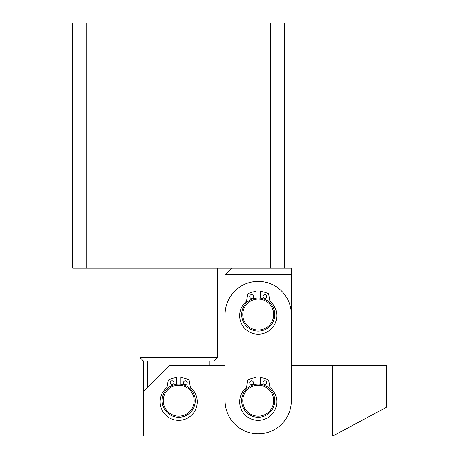 <?xml version="1.0" encoding="UTF-8"?>
<svg xmlns="http://www.w3.org/2000/svg" width="459" height="459" viewBox="0 0 459 459"><rect width="100%" height="100%" fill="white"/><g stroke="black" fill="none" stroke-linecap="round" stroke-linejoin="round"><path stroke-width="0.69" d="M86.854 22.95L72.654 22.95L72.654 268.159L86.854 268.159L86.854 22.95L284.729 22.95L284.729 268.159L270.529 268.159L270.529 22.95M86.854 268.159L270.529 268.159M178.373 416.164A15.463 15.463 0 0 0 194.151 401.023A15.463 15.463 0 0 0 179.004 385.244A15.463 15.463 0 0 0 163.232 400.386A15.463 15.463 0 0 0 178.373 416.164M179.027 384.137A16.57 16.57 0 0 1 195.253 401.046A16.57 16.57 0 0 1 178.35 417.271A16.57 16.57 0 0 1 162.125 400.368A16.57 16.57 0 0 1 179.027 384.137M284.729 268.159L291.356 268.159L291.356 274.786L225.082 274.786L225.082 365.358L169.853 365.358L143.346 391.866L143.346 360.94L140.029 357.63L217.348 357.63L217.348 268.159M214.037 365.358L214.037 360.94L143.346 360.94M214.037 360.94L217.348 357.63M140.029 357.63L140.029 268.159M209.912 365.358L209.912 360.94M147.471 387.746L147.471 360.94M143.346 391.866L143.346 436.05L332.758 436.05L332.758 365.358L291.356 365.358L291.356 274.786M332.758 436.05L386.346 407.334L386.346 365.358L332.758 365.358M249.317 388.056A15.463 15.463 0 0 0 245.571 409.606A15.463 15.463 0 0 0 267.115 413.352A15.463 15.463 0 0 0 270.867 391.808A15.463 15.463 0 0 0 249.317 388.056M267.752 414.253A16.57 16.57 0 0 1 244.67 410.237A16.57 16.57 0 0 1 248.686 387.155A16.57 16.57 0 0 1 271.768 391.171A16.57 16.57 0 0 1 267.752 414.253M246.42 304.558A15.463 15.463 0 0 0 248.221 326.349A15.463 15.463 0 0 0 270.018 324.542A15.463 15.463 0 0 0 268.211 302.751A15.463 15.463 0 0 0 246.42 304.558M270.862 325.259A16.57 16.57 0 0 1 247.51 327.192A16.57 16.57 0 0 1 245.576 303.841A16.57 16.57 0 0 1 268.928 301.907A16.57 16.57 0 0 1 270.862 325.259M258.216 281.413A33.134 33.134 0 0 1 291.356 314.553L291.356 400.707A33.134 33.134 0 0 1 258.216 433.841A33.134 33.134 0 0 1 225.082 400.707L225.082 314.553A33.134 33.134 0 0 1 258.216 281.413M262.967 382.663A1.876 1.876 0 0 1 264.843 380.786A1.876 1.876 0 0 1 266.725 382.663A1.876 1.876 0 0 1 264.843 384.544A1.876 1.876 0 0 1 262.967 382.663M249.713 382.663A1.876 1.876 0 0 1 251.589 380.786A1.876 1.876 0 0 1 253.471 382.663A1.876 1.876 0 0 1 251.589 384.544A1.876 1.876 0 0 1 249.713 382.663M260.425 384.286L260.425 377.614A23.197 23.197 0 0 1 268.406 379.868A0.442 0.442 0 0 1 268.647 380.184L269.852 387.006A1.107 1.107 0 0 0 270.225 387.66A18.555 18.555 0 0 1 258.216 420.364A18.555 18.555 0 0 1 246.213 387.66A1.107 1.107 0 0 0 246.586 387.006L247.791 380.184A0.442 0.442 0 0 1 248.032 379.868A23.197 23.197 0 0 1 256.007 377.614L256.007 384.286M183.439 382.663A1.876 1.876 0 0 1 185.316 380.786A1.876 1.876 0 0 1 187.197 382.663A1.876 1.876 0 0 1 185.316 384.544A1.876 1.876 0 0 1 183.439 382.663M170.186 382.663A1.876 1.876 0 0 1 172.062 380.786A1.876 1.876 0 0 1 173.944 382.663A1.876 1.876 0 0 1 172.062 384.544A1.876 1.876 0 0 1 170.186 382.663M180.898 384.286L180.898 377.614A23.197 23.197 0 0 1 188.878 379.868A0.442 0.442 0 0 1 189.119 380.184L190.324 387.006A1.107 1.107 0 0 0 190.697 387.66A18.555 18.555 0 0 1 178.689 420.364A18.555 18.555 0 0 1 166.686 387.66A1.107 1.107 0 0 0 167.059 387.006L168.264 380.184A0.442 0.442 0 0 1 168.505 379.868A23.197 23.197 0 0 1 176.48 377.614L176.48 384.286M262.967 296.508A1.876 1.876 0 0 1 264.843 294.632A1.876 1.876 0 0 1 266.725 296.508A1.876 1.876 0 0 1 264.843 298.39A1.876 1.876 0 0 1 262.967 296.508M249.713 296.508A1.876 1.876 0 0 1 251.589 294.632A1.876 1.876 0 0 1 253.471 296.508A1.876 1.876 0 0 1 251.589 298.39A1.876 1.876 0 0 1 249.713 296.508M260.425 298.132L260.425 291.459A23.197 23.197 0 0 1 268.406 293.714A0.442 0.442 0 0 1 268.647 294.03L269.852 300.852A1.107 1.107 0 0 0 270.225 301.506A18.555 18.555 0 0 1 258.216 334.209A18.555 18.555 0 0 1 246.213 301.506A1.107 1.107 0 0 0 246.586 300.852L247.791 294.03A0.442 0.442 0 0 1 248.032 293.714A23.197 23.197 0 0 1 256.007 291.459L256.007 298.132M231.709 268.159L225.082 274.786"/></g></svg>
